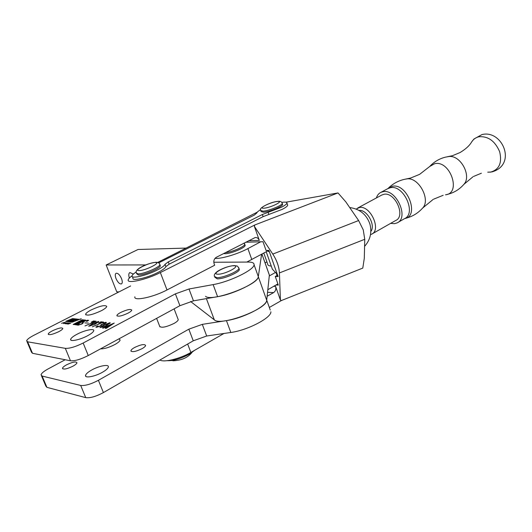 <?xml version="1.0" encoding="UTF-8"?>
<svg xmlns="http://www.w3.org/2000/svg" width="532" height="532" viewBox="0 0 532 532"><rect width="100%" height="100%" fill="white"/><g stroke="black" fill="none" stroke-linecap="round" stroke-linejoin="round"><path stroke-width="0.8" d="M91.63 370.046C87.946 372.134 85.911 373.936 85.532 375.439C84.708 378.458 95.009 376.563 102.417 372.28C106.054 370.186 108.036 368.41 108.368 366.954C109.087 363.948 98.965 365.85 91.63 370.046M66.533 364.839C64.099 366.196 62.749 367.333 62.497 368.264C63.394 369.773 66.886 369.082 72.977 366.176C75.398 364.826 76.721 363.688 76.96 362.777C76.049 361.281 72.571 361.973 66.533 364.839M134.516 347.529C132.308 348.786 131.105 349.863 130.899 350.754C132.009 352.39 135.727 351.692 142.064 348.659C144.252 347.403 145.442 346.339 145.622 345.468C144.498 343.845 140.794 344.53 134.516 347.529M100.548 348.852C104.232 348.959 108.98 347.536 114.786 344.57C118.071 342.734 119.853 341.205 120.132 339.981L118.929 338.864M159.653 326.216C161.183 328.164 165.977 327.233 174.037 323.436C176.657 321.946 178.06 320.703 178.253 319.699L178.007 319.054M65.183 359.745L47.993 368.989C43.824 371.283 41.509 373.225 41.05 374.801L42.134 376.064L80.691 385.434C85.06 385.913 90.959 384.204 98.4 380.307L188.827 329.182L202.306 324.36L226.439 320.616C243.084 318.316 267.21 305.907 266.718 300.148L270.223 309.963M41.469 375.792L45.799 386.019L46.909 387.343L85.745 397.637C90.134 398.202 96.026 396.513 103.414 392.576L193.249 340.812L206.682 336.005L230.822 332.473C247.473 330.332 271.46 317.797 270.881 311.805M79.906 319.107L81.356 318.794L79.906 319.107M80.751 319.2L79.507 319.473L80.751 319.2M71.222 320.47L68.502 320.823L71.687 319.546L72.412 319.626L71.222 320.131L71.82 320.211L73.855 319.785L71.095 320.942L72.472 321.015L73.775 320.018L76.003 320.038L74.467 320.211L73.137 321.215L69.938 320.982L71.222 320.47L71.348 320.789M77.991 319.838L71.926 318.947L66.34 321.175L72.512 321.913L78.064 320.018M78.703 319.739L79.075 319.306L72.545 318.595L65.675 321.375L72.126 322.192L78.703 319.739M76.974 334.276C73.216 336.284 71.108 337.96 70.65 339.303C69.672 342.01 79.98 339.875 87.547 335.759C91.258 333.744 93.319 332.094 93.725 330.791C94.596 328.111 84.462 330.246 76.974 334.276M52.395 330.824C49.908 332.128 48.512 333.192 48.213 334.023C49.024 335.313 52.515 334.542 58.706 331.709C61.173 330.405 62.543 329.348 62.823 328.537C61.998 327.253 58.52 328.018 52.395 330.824M120.638 312.49C118.383 313.694 117.133 314.698 116.887 315.489C117.905 316.879 121.629 316.101 128.059 313.142C130.293 311.938 131.524 310.941 131.75 310.163C130.719 308.786 127.015 309.564 120.638 312.49M91.245 309.897C87.853 311.672 85.971 313.115 85.585 314.239C86.922 316.068 92.142 314.917 101.24 310.781C104.585 309.012 106.427 307.582 106.772 306.492C105.396 304.69 100.222 305.827 91.245 309.897M67.032 324.001L69.546 323.05L67.032 324.001M66.161 323.21L67.611 322.818L65.602 323.715L65.05 323.629L66.161 323.197M63.222 323.15L65.15 322.472L63.222 323.15M105.276 328.091L108.342 326.389L106.985 326.229L103.487 328.138L102.403 328.005L114.234 323.077L106.5 328.237L105.383 328.364M105.176 323.536L101.964 324.626L100.515 326.129L96.272 327.346L95.866 327.034L97.921 325.843L96.319 326.921L96.591 327.127L100.063 326.003L101.472 324.972L100.927 324.686L104.438 323.562L105.436 322.445L102.849 323.084L105.988 322.259L106.38 322.518L105.176 323.536M98.513 321.441L98.786 321.661L95.235 324.094L88.678 326.236L92.282 323.755L98.513 321.441L98.679 321.853M88.379 323.077L84.854 322.911L88.379 323.077M85.047 320.284L76.375 324.846L75.152 324.7L80.133 322.365L78.576 322.186L74.374 324.6L73.157 324.454L82.287 319.745L83.517 319.878L78.955 321.993L80.512 322.173L84.302 319.965L85.546 320.098L85.047 320.284M130.646 285.957L33.822 335.313C29.566 337.527 27.172 339.343 26.633 340.753L27.637 341.817L65.323 348.347C69.632 348.573 75.571 346.798 83.152 343.027L175.394 293.857L189 288.996L213.133 284.6C229.758 281.814 254.289 269.784 254.07 264.743C254.21 262.961 252.321 262.07 248.397 262.063L213.798 262.249M78.503 324.939L81.556 323.955L83.876 321.255L87.487 320.231L88.678 320.364L86.596 321.508L87.374 320.636L87.062 320.424L84.382 321.242L81.948 324.001L78.098 325.138L76.867 324.986L79.348 323.556L78.197 324.693L78.583 325.145M93.546 320.976L96.139 321.262L85 325.923L94.942 321.614L93.506 321.454L91.211 322.173L93.546 320.976L93.752 321.488M100.974 321.793L103.64 322.086L92.362 326.814L102.43 322.445L100.947 322.279L98.613 323.004L100.974 321.793L101.18 322.306M109.958 322.691L110.25 322.924L106.679 325.411L99.963 327.592L103.594 325.059L109.958 322.691L110.137 323.137M61.559 323.323L64.492 322.405L61.559 323.323M63.667 323.589L66.154 322.645L63.667 323.589M65.835 323.848L68.801 322.924L65.835 323.848M67.97 323.995L70.836 323.163L68.023 324.128M26.992 341.604L31.468 352.171L32.499 353.295L70.477 360.789C74.806 361.102 80.738 359.353 88.265 355.536L179.902 305.707L193.462 300.853L217.595 296.676C234.226 294.056 258.625 281.9 258.313 276.613L257.741 275.017M76.522 324.773L76.335 324.327M74.527 324.527L74.347 324.088M82.467 320.184L82.287 319.745M84.482 320.41L84.302 319.965M87.747 320.876L87.487 320.231M94.683 324.028L98.127 321.641L92.834 323.815L89.21 326.143L94.802 324.32M101.679 325.371L101.319 324.48M106.207 322.804L105.988 322.259M106.101 325.345L109.565 322.897L104.166 325.125L100.515 327.506L106.227 325.651M106.314 328.124L106.167 327.759M108.714 326.176L112.684 323.682L107.431 326.03L108.834 326.475M63.84 323.05L64.578 322.678L63.88 323.143M65.735 322.818L63.946 323.423L65.775 322.924M69.113 323.223L67.311 323.828L69.16 323.33M78.769 319.705L78.244 319.685M74.334 320.384L72.851 321.262M80.438 319.153L79.747 319.386L80.418 319.134M214.948 258.419L216.251 258.446C223.167 258.432 238.562 253.658 247.892 248.604L260.7 241.787M246.795 262.077L268.327 250.632M167.228 360.683C173.499 360.876 180.88 358.694 189.379 354.126L194.692 350.262M136.239 271.985C133.738 273.548 132.348 274.811 132.062 275.789C130.653 279.187 146.473 275.629 157.219 270.05C161.841 267.669 164.441 265.754 165.02 264.304L168.292 261.897L262.369 214.509L281.481 207.221C284.899 205.465 286.728 204.088 286.954 203.091C286.994 202.087 285.245 201.847 281.714 202.379M132.421 276.707L132.947 278.07C131.55 281.495 147.371 277.97 158.104 272.371C162.719 269.983 165.319 268.062 165.891 266.599L169.156 264.171L263.121 216.65L282.219 209.362C285.637 207.6 287.46 206.217 287.686 205.206L287.499 204.66M260.647 209.728C258.279 211.084 257.003 212.162 256.816 212.973L254.316 215.081L158.596 262.921M281.495 300.5L280.417 300.021L279.413 272.936C279.067 266.672 276.859 260.394 272.79 254.09L254.343 226.319L254.795 224.976L338.006 192.936L345.727 201.761L358.621 220.541L363.25 229.877L364.752 239.294L364.3 258.279L362.791 268.081L281.495 300.5L269.332 307.469M263.805 253.086L267.656 263.978C267.596 265.182 268.8 265.887 271.273 266.086M254.795 224.976L160.358 272.557L167.001 289.953L214.662 265.235L214.123 263.779C213.379 260.939 214.103 258.791 216.285 257.322L255.187 237.531C257.149 237.425 258.525 238.383 259.323 240.391L254.343 226.319M285.95 202.2L338.006 192.936M257.288 212.148L157.598 262.476M132.042 275.862C129.781 277.438 128.511 278.741 128.232 279.766C126.416 284.141 146.493 279.726 160.358 272.557M223.972 333.471L190.868 352.45C180.142 358.761 163.736 362.724 159.933 360.011M266.226 251.776L272.371 269.192L276.327 273.328L277.086 275.476L278.103 276.554L268.899 250.419L266.08 250.466L262.994 241.714L245.644 242.246M278.103 276.554L275.27 276.494L278.303 285.092L275.982 285.019M280.417 300.021L275.589 286.376C276.274 289.062 275.616 291.137 273.614 292.6L267.543 292.327M277.086 275.476L275.27 276.494M268.254 250.432L268.693 251.663L267.875 250.878M272.79 254.09L358.621 220.541M279.413 272.936L364.752 239.294M134.882 296.79C133.2 301.458 153.276 297.282 167.001 289.953M267.13 296.251L273.614 292.6M244.966 244.866L245.152 245.392C245.325 247.726 230.742 253.817 225.142 253.717L223.62 253.558M260.88 210.891L261.106 211.543L263.48 212.221C269.132 211.935 282.805 206.396 282.638 204.481L282.505 204.095M121.555 278.675C122.553 281.468 122.513 283.224 121.429 283.935C119.567 284.148 117.758 282.352 116.003 278.542C114.998 275.742 115.038 273.987 116.129 273.262C117.984 273.042 119.793 274.851 121.555 278.675M186.1 248.085L138.034 249.488L106.141 264.976L145.728 264.936M106.141 264.976L116.734 291.782L118.995 291.895M129.349 278.07C128.478 275.137 128.651 273.302 129.861 272.557L133.359 274.066M190.582 301.491L214.303 319.825C220.581 326.562 267.43 309.006 266.705 300.241L269.372 275.044L268.946 273.834M261.598 254.283L258.299 276.7C258.745 284.746 211.57 302.329 205.545 296.324M269.278 275.942L275.483 272.444M266.911 261.87L265.062 262.888M267.822 289.714L277.89 283.922M159.753 265.029L160.338 265.82C160.298 268.374 143.687 275.383 138.426 275.044L136.591 273.608M239.107 268.786L239.36 269.491C239.52 272.364 223.334 279.233 217.229 278.854L214.755 277.165M376.39 197.944C377.221 195.297 378.704 193.435 380.859 192.371L383.007 191.7C396.22 188.574 409.414 217.874 397.105 222.901L394.465 223.679L390.634 223.367M381.577 195.144L383.938 194.293C395.03 191.726 406.049 216.251 395.728 220.467L372.141 233.887M356.154 209.069L359.452 207.513C370.412 205.093 381.723 230.13 371.555 234.22L370.505 234.625M370.844 231.427C375.951 225.335 366.861 209.209 359.02 210.433M98.4 380.307L103.414 392.576M188.827 329.182L193.249 340.812M202.306 324.36L206.682 336.005M226.439 320.616L230.822 332.473M42.134 376.064L46.909 387.343M80.691 385.434L85.745 397.637M65.323 348.347L70.477 360.789M83.152 343.027L88.265 355.536M27.637 341.817L32.499 353.295M213.133 284.6L217.595 296.676M189 288.996L193.462 300.853M175.394 293.857L179.902 305.707M82.826 323.489L82.533 322.764M72.724 319.034L72.545 318.595M73.961 320.47L73.775 320.018M73.163 320.869L72.977 320.417M71.96 320.55L71.82 320.211M71.487 320.736L71.348 320.397L71.494 320.73M247.892 248.604L251.822 259.596M165.02 264.304L165.891 266.599M259.323 240.391L248.57 240.743M273.741 286.309L275.589 286.376M187.656 344.038L190.868 352.45M168.292 261.897L169.156 264.171M262.369 214.509L263.121 216.65M268.115 212.315L268.86 214.463M244.56 243.776L244.767 244.308C244.906 246.509 231.606 252.248 225.488 252.594M282.133 203.025L282.273 203.423C282.432 205.325 268.76 210.858 263.107 211.164L260.74 210.486C257.461 208.77 269.797 202.047 277.771 201.362C280.211 200.99 281.714 201.675 282.273 203.423L282.638 204.481M264.052 208.185C270.795 207.739 284.859 200.644 277.391 201.488C270.741 201.967 256.836 208.91 264.052 208.185M206.396 298.618L214.303 319.825M258.299 276.7L266.705 300.241M261.924 254.11L269.365 275.111M159.647 264.038L159.906 264.677C159.859 267.21 143.241 274.219 137.981 273.894L136.338 272.956C135.54 271.666 136.611 270.01 139.544 267.982C144.465 265.009 149.904 263.107 155.849 262.283C158.303 262.309 159.66 263.107 159.906 264.677L160.338 265.82M139.131 270.569C145.09 270.808 162.14 262.203 155.264 262.476C149.366 262.296 132.588 270.668 139.131 270.569M238.655 267.576L238.935 268.301C239.081 271.16 222.895 278.03 216.79 277.664L214.482 276.434C213.778 274.971 214.915 273.182 217.901 271.067C223.473 267.869 228.926 266.033 234.26 265.574C238.422 266.366 236.78 265.288 238.935 268.301L239.36 269.491M217.907 274.206C225.049 274.499 241.688 265.528 233.668 265.774C226.625 265.554 210.226 274.266 217.907 274.206M447.412 156.74L452.539 155.67L460.047 152.551C465.547 149.226 469.35 145.795 471.452 142.27C473.201 139.331 475.708 137.489 478.973 136.757C488.143 136.052 495.039 141.04 499.654 151.706C502.235 162.712 499.289 169.495 490.803 172.055L487.758 172.175M445.47 194.812C461.663 193.369 450.232 159.933 434.697 163.683L429.763 166.45C434.065 161.795 439.299 158.696 445.464 157.146L448.995 156.508C460.679 154.978 471.944 176.099 463.851 184.385L472.968 176.797M405.544 179.124L407.14 178.865C418.844 177.216 430.907 199.852 422.667 208.025L433.021 199.527M429.763 166.45L419.615 174.356L410.518 178.074L404.121 179.417C397.87 180.927 392.476 183.972 387.948 188.554L392.383 186.267C407.199 182.848 419.881 216.158 404.772 218.532M387.682 188.707L390.455 187.696C403.722 184.524 416.802 213.631 404.446 218.705L397.816 222.489M85.532 375.439L85.958 376.463M62.497 368.264L62.743 368.856M130.899 350.754L131.138 351.353M70.65 339.303L71.015 340.194M48.213 334.023L48.425 334.528M116.887 315.489L117.093 316.008M85.585 314.239L85.865 314.924M254.07 264.743L258.313 276.613M82.526 323.044L82.733 323.549M82.526 322.319L82.965 323.389M87.374 320.636L87.521 321.002M98.274 321.76L98.42 322.119M101.472 324.972L101.645 325.398M105.708 322.618L105.895 323.084M109.725 323.024L109.878 323.409M213.784 261.624L214.017 262.249M286.954 203.091L287.686 205.206M364.586 246.369C370.358 239.819 372.114 232.318 369.846 223.852C366.422 214.363 359.705 208.923 349.69 207.54M245.152 245.392L244.055 243.064M261.95 254.097L269.372 275.044M192.012 352.45C188.401 356.812 182.948 360.33 173.073 360.796M174.11 308.853L178.253 319.699M156.614 318.369L159.913 326.881M172.215 360.63L171.783 360.497M481.387 173.219L473.613 176.425M489.892 172.168L491.176 172.036M471.784 141.731L473.965 139.012L481.932 134.596C502.301 129.323 517.443 164.72 491.907 171.916M463.851 184.385C459.236 189.665 453.483 193.063 446.587 194.572M443.169 195.297L433.653 199.168M422.667 208.025C418.012 213.232 412.273 216.67 405.444 218.346M380.859 192.371L387.941 188.567M357.644 208.059L382.102 194.865"/></g></svg>
